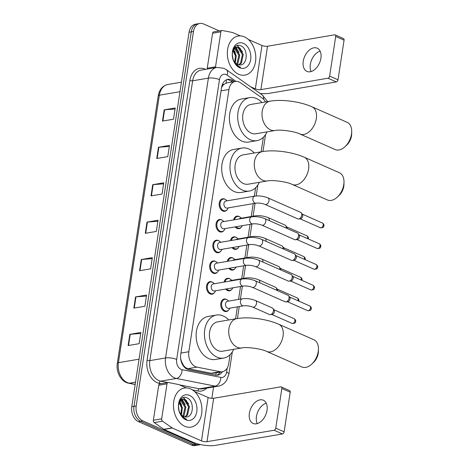 <?xml version="1.0" encoding="UTF-8"?>
<svg xmlns="http://www.w3.org/2000/svg" width="469" height="469" viewBox="0 0 469 469"><rect width="100%" height="100%" fill="white"/><g stroke="black" fill="none" stroke-linecap="round" stroke-linejoin="round"><path stroke-width="0.7" d="M233.603 219.908A6.349 4.497 -99.7 0 1 236.904 216.133A6.349 4.497 -99.7 0 1 238.885 216.402A6.349 4.497 -99.7 0 1 239.512 216.742M241.289 227.207A6.349 4.497 -99.7 0 1 239.038 228.643A6.349 4.497 -99.7 0 1 237.056 228.374A6.349 4.497 -99.7 0 1 235.174 226.885M230.431 240.632A6.349 4.497 -99.7 0 1 233.732 236.857A6.349 4.497 -99.7 0 1 235.714 237.126A6.349 4.497 -99.7 0 1 236.341 237.466M238.117 247.931A6.349 4.497 -99.7 0 1 235.866 249.373A6.349 4.497 -99.7 0 1 233.884 249.098A6.349 4.497 -99.7 0 1 232.003 247.609M227.26 261.362A6.349 4.497 -99.7 0 1 230.566 257.581A6.349 4.497 -99.7 0 1 232.542 257.856A6.349 4.497 -99.7 0 1 233.169 258.196M234.946 268.655A6.349 4.497 -99.7 0 1 232.694 270.097A6.349 4.497 -99.7 0 1 230.713 269.827A6.349 4.497 -99.7 0 1 228.831 268.332M224.088 282.086A6.349 4.497 -99.7 0 1 227.395 278.31A6.349 4.497 -99.7 0 1 229.37 278.58A6.349 4.497 -99.7 0 1 229.998 278.92M231.78 289.385A6.349 4.497 -99.7 0 1 229.523 290.821A6.349 4.497 -99.7 0 1 227.541 290.551A6.349 4.497 -99.7 0 1 225.659 289.062M228.608 310.109A6.349 4.497 -99.7 0 1 226.351 311.545A6.349 4.497 -99.7 0 1 224.37 311.275A6.349 4.497 -99.7 0 1 220.729 304.668A6.349 4.497 -99.7 0 1 224.223 299.034A6.349 4.497 -99.7 0 1 226.199 299.304A6.349 4.497 -99.7 0 1 226.826 299.644M214.339 292.75A6.349 4.497 -99.7 0 1 212.088 294.186A6.349 4.497 -99.7 0 1 210.106 293.916A6.349 4.497 -99.7 0 1 206.466 287.304A6.349 4.497 -99.7 0 1 209.954 281.676A6.349 4.497 -99.7 0 1 211.935 281.945A6.349 4.497 -99.7 0 1 212.563 282.285M217.51 272.02A6.349 4.497 -99.7 0 1 215.259 273.462A6.349 4.497 -99.7 0 1 213.278 273.192A6.349 4.497 -99.7 0 1 209.637 266.58A6.349 4.497 -99.7 0 1 213.125 260.946A6.349 4.497 -99.7 0 1 215.107 261.221A6.349 4.497 -99.7 0 1 215.734 261.561M227.025 209.848A6.349 4.497 -99.7 0 1 224.768 211.285A6.349 4.497 -99.7 0 1 222.793 211.015A6.349 4.497 -99.7 0 1 219.146 204.402A6.349 4.497 -99.7 0 1 222.64 198.774A6.349 4.497 -99.7 0 1 224.622 199.044A6.349 4.497 -99.7 0 1 225.249 199.384M223.854 230.572A6.349 4.497 -99.7 0 1 221.597 232.008A6.349 4.497 -99.7 0 1 219.621 231.739A6.349 4.497 -99.7 0 1 215.98 225.132A6.349 4.497 -99.7 0 1 219.469 219.498A6.349 4.497 -99.7 0 1 221.45 219.768A6.349 4.497 -99.7 0 1 222.077 220.108M220.682 251.296A6.349 4.497 -99.7 0 1 218.425 252.738A6.349 4.497 -99.7 0 1 216.449 252.463A6.349 4.497 -99.7 0 1 212.809 245.856A6.349 4.497 -99.7 0 1 216.297 240.222A6.349 4.497 -99.7 0 1 218.278 240.491A6.349 4.497 -99.7 0 1 218.906 240.832M265.472 101.966A11.901 8.43 80.3 0 0 261.995 97.915L240.48 82.784A11.901 8.43 80.3 0 0 239.049 81.969A11.901 8.43 80.3 0 0 235.338 81.465A11.901 8.43 80.3 0 0 228.96 89.497L188.837 351.732A11.901 8.43 80.3 0 0 196.968 367.121L220.102 371.7A11.901 8.43 80.3 0 0 222.335 371.741A11.901 8.43 80.3 0 0 228.708 363.704L230.086 354.699M181.098 361.06A3.969 2.808 80.3 0 0 181.644 361.81L183.039 364.571C184.299 366.817 185.953 368.183 187.999 368.652L211.126 373.23L213.483 373.248L222.335 371.741M235.338 81.465L226.855 82.907L224.118 84.232A3.969 2.808 80.3 0 0 221.884 86.929A11.901 3.564 -171.3 0 0 221.679 86.835M221.884 86.929L221.855 87.123A11.901 8.43 -99.7 0 1 224.118 84.232M181.644 361.81A11.901 8.43 -99.7 0 1 180.594 358.128M235.579 318.82L237.408 306.849M238.545 299.41L240.521 286.53M241.717 278.686L243.692 265.806M244.888 257.962L246.864 245.082M248.06 237.238L250.036 224.358M251.232 216.508L253.207 203.628M254.345 196.194L255.64 187.7M261.133 151.821L263.361 137.27M234.482 81.612L233.105 80.645A11.901 8.43 80.3 0 0 231.674 79.83A11.901 8.43 80.3 0 0 227.963 79.32A11.901 8.43 80.3 0 0 221.585 87.357L180.717 354.464A11.901 8.43 80.3 0 0 188.849 369.853L215.453 375.118A11.901 8.43 80.3 0 0 217.686 375.159A11.901 8.43 80.3 0 0 222.423 371.724M226.879 79.613A11.901 8.43 -99.7 0 1 229.47 80.205A11.901 8.43 -99.7 0 1 230.895 81.02L232.272 81.987M181.034 405.949A15.864 11.238 -99.7 0 1 181.538 407.971A15.864 11.238 -99.7 0 0 181.034 405.949M234.905 53.917A15.864 11.238 -99.7 0 1 235.409 55.94A15.864 11.238 -99.7 0 0 234.905 53.917M200.48 444.571A11.901 8.43 -99.7 0 1 199.583 444.8A11.901 8.43 -99.7 0 1 195.866 444.29L142.846 420.881A11.901 8.43 -99.7 0 1 136.192 405.966L193.498 31.487A11.901 8.43 -99.7 0 1 199.87 23.45A11.901 8.43 -99.7 0 1 203.587 23.96L219.351 30.919M213.577 386.96L211.836 398.333M199.583 444.8L195.163 445.55A11.901 8.43 -99.7 0 1 191.452 445.04L138.431 421.637A11.901 8.43 -99.7 0 1 131.777 406.717L189.077 32.238L191.288 31.863A11.901 8.43 -99.7 0 1 197.66 23.825A11.901 8.43 -99.7 0 0 191.288 31.863L133.982 406.342L191.288 31.863L193.498 31.487M138.431 421.637L140.636 421.256A11.901 8.43 -99.7 0 1 133.982 406.342A11.901 8.43 -99.7 0 0 140.636 421.256L193.656 444.665L140.636 421.256L142.846 420.881M197.373 445.175A11.901 8.43 -99.7 0 1 193.656 444.665A11.901 8.43 -99.7 0 0 197.373 445.175M220.219 372.099A11.901 8.43 -99.7 0 1 216.561 375.241M128.119 345.553L139.158 343.671L140.876 332.451L129.837 334.327L128.119 345.553M140.718 333.465L130.253 334.28A3.172 0.95 -171.3 0 0 129.837 334.327M133.841 308.139L144.886 306.263L146.598 295.036L135.559 296.918L133.841 308.139M146.445 296.056L135.975 296.865A3.172 0.95 -171.3 0 0 135.559 296.918M139.569 270.73L150.608 268.854L152.325 257.628L141.286 259.509L139.569 270.73M152.167 258.642L141.702 259.457A3.172 0.95 -171.3 0 0 141.286 259.509M162.467 121.09L173.507 119.208L175.224 107.987L164.185 109.863L162.467 121.09M175.066 109.001L164.601 109.816A3.172 0.95 -171.3 0 0 164.185 109.863M156.74 158.499L167.779 156.623L169.497 145.396L158.458 147.278L156.74 158.499M169.344 146.416L158.874 147.225A3.172 0.95 -171.3 0 0 158.458 147.278M151.018 195.907L162.057 194.031L163.775 182.81L152.736 184.686L151.018 195.907M163.617 183.825L153.152 184.634A3.172 0.95 -171.3 0 0 152.736 184.686M145.29 233.322L156.329 231.44L158.047 220.219L147.008 222.095L145.29 233.322M157.895 221.233L147.424 222.048A3.172 0.95 -171.3 0 0 147.008 222.095M189.077 32.238A11.901 8.43 -99.7 0 1 195.456 24.2L199.87 23.45M238.703 74.278A19.833 14.047 -99.7 0 1 227.324 53.624A19.833 14.047 -99.7 0 1 238.24 36.019A19.833 14.047 -99.7 0 1 244.425 36.869A19.833 14.047 -99.7 0 1 255.804 57.523A19.833 14.047 -99.7 0 1 244.894 75.122A19.833 14.047 -99.7 0 1 238.703 74.278M238.615 64.851L240.527 63.209L242.403 54.65L238.176 47.914L236.059 47.445M239.055 64.915L241.4 63.057L243.282 54.504L239.049 47.768L236.493 47.34L233.527 49.48L232.601 51.66M236.769 64.106L238.897 55.248L234.424 48.401M237.244 64.37L237.894 63.655L239.776 55.102L235.544 48.36L234.817 48.073M234.752 62.26L235.391 55.846L232.982 50.523M235.274 62.875L236.27 55.694L233.316 49.831M232.941 58.748L232.313 54.492M232.395 55.875C232.941 60.589 235.08 64.118 238.832 66.469L240.556 67.225L239.014 66.745L234.629 62.717C229.071 54.732 234.359 41.835 241.306 46.056C248.435 49.075 247.679 65.853 239.542 64.945A8.964 6.349 -99.7 0 1 237.513 64.499A8.964 6.349 -99.7 0 1 232.395 55.875L232.343 55.412M243.429 43.377A12.933 9.157 -99.7 0 1 250.663 59.586A12.933 9.157 -99.7 0 1 239.7 67.77A12.933 9.157 -99.7 0 1 232.466 51.555A12.933 9.157 -99.7 0 1 243.429 43.377M235.508 53.05L233.585 49.392M239.014 52.452L235.919 47.486M235.878 47.445L235.104 46.812M242.52 51.854L237.42 45.505M233.58 50.083L233.357 49.755M237.085 49.485L235.555 47.633M235.444 47.527L234.875 47.041M240.591 48.887L237.056 45.616M311.111 71.558A12.692 8.114 113.8 0 1 310.326 64.417A12.692 8.114 113.8 0 1 320.122 51.15M320.907 58.285A12.692 8.114 -66.2 0 0 317.202 48.178A12.692 8.114 -66.2 0 0 303.238 61.292A12.692 8.114 -66.2 0 0 306.949 71.399A12.692 8.114 -66.2 0 0 320.907 58.285M207.245 69.043A1.982 1.407 -99.7 0 1 207.239 68.204L215.523 66.797L220.876 31.816L212.592 33.229A1.982 1.407 -99.7 0 1 213.653 31.886L221.937 30.479A1.982 1.407 80.3 0 0 220.876 31.816M207.239 68.204L212.592 33.229M260.09 93.437A15.864 4.749 -171.3 0 0 269.265 93.325L336.337 81.917L327.966 78.217L260.893 89.632A3.969 1.19 8.7 0 1 255.341 88.87L250.645 86.794M335.118 34.882L343.49 38.575A1.982 1.266 113.8 0 1 344.07 40.152L335.698 36.459A1.982 1.266 -66.2 0 0 335.118 34.882A1.982 1.266 -66.2 0 0 334.602 34.823L267.529 46.238A3.969 1.19 8.7 0 1 261.983 45.475L248.347 39.455M327.966 78.217A1.982 1.266 -66.2 0 0 329.631 76.113L338.002 79.812L344.07 40.152M338.002 79.812A1.982 1.266 113.8 0 1 336.337 81.917M329.631 76.113L335.698 36.459M240.263 35.884L232.8 32.59A1.982 1.407 80.3 0 0 232.554 32.513L222.306 30.485A1.982 1.407 80.3 0 0 221.937 30.479M215.523 66.797A1.982 1.407 80.3 0 0 215.529 67.636M351.703 131.555L351.68 133.952A10.91 6.971 113.8 0 1 351.516 135.863A10.91 6.971 113.8 0 1 346.779 145.044L345.026 146.686A14.873 9.509 -66.2 0 0 351.486 134.163A14.873 9.509 -66.2 0 0 351.703 131.555A14.873 9.509 -66.2 0 0 347.142 122.321L311.985 106.797A14.873 9.509 113.8 0 1 316.323 118.639A14.873 9.509 113.8 0 1 299.967 134.011L335.13 149.535A14.873 9.509 -66.2 0 0 345.026 146.686M275.162 130.493A14.873 10.535 80.3 0 1 270.525 129.86A14.873 10.535 80.3 0 1 262.206 111.206A14.873 10.535 80.3 0 1 270.173 101.163L250.851 104.452A14.873 10.535 80.3 0 0 242.666 117.655A14.873 10.535 80.3 0 0 251.202 133.143A14.873 10.535 80.3 0 0 255.845 133.782L275.162 130.493C279.647 129.327 294.684 131.261 299.967 134.011M266.99 131.883A21.814 15.454 -99.7 0 1 257.006 140.624A21.814 15.454 -99.7 0 1 250.2 139.692A21.814 15.454 -99.7 0 1 237.683 116.974A21.814 15.454 -99.7 0 1 249.69 97.611A21.814 15.454 -99.7 0 1 256.496 98.543A21.814 15.454 -99.7 0 1 261.995 102.559M257.006 140.624L248.728 142.031A21.814 15.454 -99.7 0 1 241.922 141.099A21.814 15.454 -99.7 0 1 229.4 118.381A21.814 15.454 -99.7 0 1 241.406 99.018L249.69 97.611M343.988 181.984L343.959 184.381A10.91 6.971 113.8 0 1 343.8 186.293A10.91 6.971 113.8 0 1 339.064 195.473L337.311 197.115A14.873 9.509 -66.2 0 0 343.771 184.593A14.873 9.509 -66.2 0 0 343.988 181.984A14.873 9.509 -66.2 0 0 339.427 172.75L304.264 157.226A14.873 9.509 113.8 0 1 308.608 169.069A14.873 9.509 113.8 0 1 292.251 184.44L327.409 199.964A14.873 9.509 -66.2 0 0 337.311 197.115M267.447 180.923A14.873 10.535 80.3 0 1 262.804 180.289A14.873 10.535 80.3 0 1 254.491 161.641A14.873 10.535 80.3 0 1 262.458 151.593L243.135 154.881A14.873 10.535 80.3 0 0 234.951 168.084A14.873 10.535 80.3 0 0 243.487 183.572A14.873 10.535 80.3 0 0 248.124 184.211L267.447 180.923C271.926 179.756 286.969 181.691 292.251 184.44M259.269 182.312A21.814 15.454 -99.7 0 1 249.291 191.053A21.814 15.454 -99.7 0 1 242.485 190.121A21.814 15.454 -99.7 0 1 229.968 167.404A21.814 15.454 -99.7 0 1 241.975 148.04A21.814 15.454 -99.7 0 1 248.781 148.972A21.814 15.454 -99.7 0 1 254.28 152.988M249.291 191.053L241.013 192.46A21.814 15.454 -99.7 0 1 234.201 191.528A21.814 15.454 -99.7 0 1 221.685 168.811A21.814 15.454 -99.7 0 1 233.691 149.447L241.975 148.04M318.433 348.983L318.404 351.381A10.91 6.971 113.8 0 1 318.246 353.298A10.91 6.971 113.8 0 1 313.509 362.478L311.756 364.114A14.873 9.509 -66.2 0 0 318.216 351.592A14.873 9.509 -66.2 0 0 318.433 348.983A14.873 9.509 -66.2 0 0 313.872 339.749L278.709 324.226A14.873 9.509 113.8 0 1 283.053 336.074A14.873 9.509 113.8 0 1 266.697 351.439L301.854 366.963A14.873 9.509 -66.2 0 0 311.756 364.114M241.893 347.922A14.873 10.535 80.3 0 1 237.25 347.289A14.873 10.535 80.3 0 1 228.936 328.64A14.873 10.535 80.3 0 1 236.904 318.592L217.581 321.881A14.873 10.535 80.3 0 0 209.397 335.083A14.873 10.535 80.3 0 0 217.933 350.572A14.873 10.535 80.3 0 0 222.57 351.211L241.893 347.922C246.372 346.755 261.415 348.69 266.697 351.439M233.714 349.311A21.814 15.454 -99.7 0 1 223.736 358.052A21.814 15.454 -99.7 0 1 216.93 357.12A21.814 15.454 -99.7 0 1 204.414 334.403A21.814 15.454 -99.7 0 1 216.42 315.039A21.814 15.454 -99.7 0 1 223.226 315.971A21.814 15.454 -99.7 0 1 228.725 319.987M223.736 358.052L215.459 359.459A21.814 15.454 -99.7 0 1 208.646 358.533A21.814 15.454 -99.7 0 1 196.13 335.81A21.814 15.454 -99.7 0 1 208.136 316.446L216.42 315.039M255.992 203.153L227.066 208.078A3.57 2.527 -99.7 0 1 225.952 207.925A3.57 2.527 -99.7 0 1 223.901 204.208A3.57 2.527 -99.7 0 1 225.87 201.037L254.796 196.118A3.57 2.527 -99.7 0 0 252.855 198.739A3.57 2.527 -99.7 0 0 254.878 203.001A3.57 2.527 -99.7 0 0 255.992 203.153C258.917 202.854 261.937 203.276 265.055 204.425L297.815 218.888A3.57 2.281 113.8 0 0 298.624 219.005A3.57 2.281 113.8 0 0 298.741 218.994A3.57 2.281 113.8 0 0 301.743 215.201A3.57 2.281 113.8 0 0 301.333 212.879A3.57 2.281 113.8 0 0 300.699 212.357L267.94 197.895A3.57 2.281 113.8 0 1 268.977 200.738A3.57 2.281 113.8 0 1 268.942 200.949A3.57 2.281 113.8 0 1 265.055 204.425M228.198 207.884L228.04 208.265A5.95 4.215 -99.7 0 1 225.255 210.798A5.95 4.215 -99.7 0 1 223.402 210.546A5.95 4.215 -99.7 0 1 219.984 204.349A5.95 4.215 -99.7 0 1 223.262 199.067A5.95 4.215 -99.7 0 1 225.114 199.325A5.95 4.215 -99.7 0 1 226.726 200.539L226.996 200.849M301.333 212.879L302.429 214.38A2.58 1.647 113.8 0 1 302.722 216.057A2.58 1.647 113.8 0 1 300.559 218.794A2.58 1.647 113.8 0 1 300.477 218.806A2.58 1.647 113.8 0 1 300.394 218.812M252.82 223.883L223.895 228.802A3.57 2.527 -99.7 0 1 222.781 228.649A3.57 2.527 -99.7 0 1 220.729 224.932A3.57 2.527 -99.7 0 1 222.699 221.767L251.624 216.842A3.57 2.527 -99.7 0 0 249.684 219.469A3.57 2.527 -99.7 0 0 251.706 223.731A3.57 2.527 -99.7 0 0 252.82 223.883C255.746 223.578 258.765 224 261.884 225.149L294.643 239.618A3.57 2.281 113.8 0 0 295.452 239.735A3.57 2.281 113.8 0 0 295.57 239.718A3.57 2.281 113.8 0 0 298.571 235.925A3.57 2.281 113.8 0 0 298.161 233.603A3.57 2.281 113.8 0 0 297.528 233.081L264.768 218.618A3.57 2.281 113.8 0 1 265.806 221.462A3.57 2.281 113.8 0 1 265.771 221.679A3.57 2.281 113.8 0 1 261.884 225.149M225.026 228.608L224.874 228.989A5.95 4.215 -99.7 0 1 222.083 231.528A5.95 4.215 -99.7 0 1 220.231 231.27A5.95 4.215 -99.7 0 1 216.813 225.073A5.95 4.215 -99.7 0 1 220.09 219.791A5.95 4.215 -99.7 0 1 221.943 220.049A5.95 4.215 -99.7 0 1 223.555 221.262L223.83 221.573M298.161 233.603L299.257 235.11A2.58 1.647 113.8 0 1 299.556 236.786A2.58 1.647 113.8 0 1 297.387 239.518A2.58 1.647 113.8 0 1 297.305 239.53A2.58 1.647 113.8 0 1 297.223 239.536M249.649 244.607L220.723 249.526A3.57 2.527 -99.7 0 1 219.609 249.373A3.57 2.527 -99.7 0 1 217.557 245.656A3.57 2.527 -99.7 0 1 219.527 242.491L248.453 237.566A3.57 2.527 -99.7 0 0 246.512 240.192A3.57 2.527 -99.7 0 0 248.535 244.455A3.57 2.527 -99.7 0 0 249.649 244.607C252.574 244.302 255.593 244.73 258.712 245.879L291.472 260.342A3.57 2.281 113.8 0 0 292.287 260.459A3.57 2.281 113.8 0 0 292.398 260.442A3.57 2.281 113.8 0 0 295.4 256.654A3.57 2.281 113.8 0 0 294.989 254.333A3.57 2.281 113.8 0 0 294.356 253.811L261.596 239.348A3.57 2.281 113.8 0 1 262.634 242.192A3.57 2.281 113.8 0 1 262.599 242.403A3.57 2.281 113.8 0 1 258.712 245.879M221.855 249.338L221.702 249.713A5.95 4.215 -99.7 0 1 218.912 252.252A5.95 4.215 -99.7 0 1 217.059 251.994A5.95 4.215 -99.7 0 1 213.641 245.803A5.95 4.215 -99.7 0 1 216.918 240.521A5.95 4.215 -99.7 0 1 218.777 240.773A5.95 4.215 -99.7 0 1 220.383 241.992L220.659 242.297M294.989 254.333L296.086 255.834A2.58 1.647 113.8 0 1 296.385 257.51A2.58 1.647 113.8 0 1 294.215 260.248A2.58 1.647 113.8 0 1 294.133 260.26A2.58 1.647 113.8 0 1 294.051 260.266M246.477 265.331L217.552 270.255A3.57 2.527 -99.7 0 1 216.438 270.103A3.57 2.527 -99.7 0 1 214.386 266.386A3.57 2.527 -99.7 0 1 216.356 263.215L245.281 258.296A3.57 2.527 -99.7 0 0 243.341 260.916A3.57 2.527 -99.7 0 0 245.363 265.178A3.57 2.527 -99.7 0 0 246.477 265.331C249.402 265.032 252.422 265.454 255.541 266.603L288.3 281.066A3.57 2.281 113.8 0 0 289.115 281.183A3.57 2.281 113.8 0 0 289.226 281.166A3.57 2.281 113.8 0 0 292.228 277.378A3.57 2.281 113.8 0 0 291.818 275.057A3.57 2.281 113.8 0 0 291.185 274.535L258.425 260.072A3.57 2.281 113.8 0 1 259.463 262.916A3.57 2.281 113.8 0 1 259.427 263.127A3.57 2.281 113.8 0 1 255.541 266.603M218.683 270.062L218.531 270.443A5.95 4.215 -99.7 0 1 215.74 272.976A5.95 4.215 -99.7 0 1 213.887 272.724A5.95 4.215 -99.7 0 1 210.47 266.527A5.95 4.215 -99.7 0 1 213.747 261.245A5.95 4.215 -99.7 0 1 215.605 261.497A5.95 4.215 -99.7 0 1 217.211 262.716L217.487 263.021M291.818 275.057L292.914 276.558A2.58 1.647 113.8 0 1 293.213 278.234A2.58 1.647 113.8 0 1 291.044 280.972A2.58 1.647 113.8 0 1 290.962 280.984A2.58 1.647 113.8 0 1 290.88 280.99M243.305 286.055L214.38 290.979A3.57 2.527 -99.7 0 1 213.266 290.827A3.57 2.527 -99.7 0 1 211.22 287.11A3.57 2.527 -99.7 0 1 213.184 283.938L242.11 279.02A3.57 2.527 -99.7 0 0 240.169 281.64A3.57 2.527 -99.7 0 0 242.192 285.902A3.57 2.527 -99.7 0 0 243.305 286.055C246.231 285.756 249.25 286.178 252.369 287.327L285.129 301.79A3.57 2.281 113.8 0 0 285.943 301.907A3.57 2.281 113.8 0 0 286.055 301.895A3.57 2.281 113.8 0 0 289.056 298.102A3.57 2.281 113.8 0 0 288.646 295.781A3.57 2.281 113.8 0 0 288.013 295.259L255.253 280.796A3.57 2.281 113.8 0 1 256.291 283.639A3.57 2.281 113.8 0 1 256.256 283.851A3.57 2.281 113.8 0 1 252.369 287.327M215.511 290.786L215.359 291.167A5.95 4.215 -99.7 0 1 212.568 293.7A5.95 4.215 -99.7 0 1 210.716 293.447A5.95 4.215 -99.7 0 1 207.298 287.251A5.95 4.215 -99.7 0 1 210.575 281.969A5.95 4.215 -99.7 0 1 212.434 282.227A5.95 4.215 -99.7 0 1 214.04 283.44L214.315 283.751M288.646 295.781L289.742 297.282A2.58 1.647 113.8 0 1 290.041 298.958A2.58 1.647 113.8 0 1 287.872 301.696A2.58 1.647 113.8 0 1 287.79 301.708A2.58 1.647 113.8 0 1 287.708 301.714M239.061 218.982A3.57 2.527 -99.7 0 1 240.134 218.402L255.036 215.863A3.57 2.527 -99.7 0 0 253.799 216.631M242.285 225.671A5.95 4.215 -99.7 0 1 239.518 228.163A5.95 4.215 -99.7 0 1 237.666 227.905A5.95 4.215 -99.7 0 1 236.089 226.726M234.477 219.762A5.95 4.215 -99.7 0 1 237.525 216.432A5.95 4.215 -99.7 0 1 239.383 216.684A5.95 4.215 -99.7 0 1 240.99 217.897L241.265 218.208M269.206 220.582A3.57 2.281 113.8 0 0 268.18 217.639L285.088 225.108A3.57 2.281 113.8 0 1 285.727 225.63A3.57 2.281 113.8 0 1 286.119 228.045M285.727 225.63L286.823 227.131A2.58 1.647 113.8 0 1 287.151 228.503M235.889 239.706A3.57 2.527 -99.7 0 1 236.962 239.126L251.865 236.587A3.57 2.527 -99.7 0 0 250.628 237.355M239.114 246.401A5.95 4.215 -99.7 0 1 236.347 248.887A5.95 4.215 -99.7 0 1 234.494 248.629A5.95 4.215 -99.7 0 1 232.917 247.456M231.305 240.486A5.95 4.215 -99.7 0 1 234.353 237.156A5.95 4.215 -99.7 0 1 236.212 237.408A5.95 4.215 -99.7 0 1 237.824 238.627L238.094 238.932M266.034 241.306A3.57 2.281 113.8 0 0 265.008 238.369L281.922 245.832A3.57 2.281 113.8 0 1 282.555 246.354A3.57 2.281 113.8 0 1 282.948 248.775M282.555 246.354L283.651 247.855A2.58 1.647 113.8 0 1 283.98 249.227M232.718 260.43A3.57 2.527 -99.7 0 1 233.791 259.849L248.693 257.317A3.57 2.527 -99.7 0 0 247.456 258.085M235.942 267.125A5.95 4.215 -99.7 0 1 233.175 269.611A5.95 4.215 -99.7 0 1 231.323 269.358A5.95 4.215 -99.7 0 1 229.746 268.18M228.133 261.21A5.95 4.215 -99.7 0 1 231.182 257.88A5.95 4.215 -99.7 0 1 233.04 258.132A5.95 4.215 -99.7 0 1 234.652 259.351L234.922 259.656M262.863 262.03A3.57 2.281 113.8 0 0 261.837 259.093L278.75 266.556A3.57 2.281 113.8 0 1 279.383 267.078A3.57 2.281 113.8 0 1 279.776 269.499M279.383 267.078L280.48 268.579A2.58 1.647 113.8 0 1 280.808 269.956M229.546 281.154A3.57 2.527 -99.7 0 1 230.619 280.573L245.522 278.041A3.57 2.527 -99.7 0 0 244.285 278.809M232.771 287.849A5.95 4.215 -99.7 0 1 230.009 290.334A5.95 4.215 -99.7 0 1 228.151 290.082A5.95 4.215 -99.7 0 1 226.574 288.904M224.962 281.933A5.95 4.215 -99.7 0 1 228.01 278.604A5.95 4.215 -99.7 0 1 229.869 278.862A5.95 4.215 -99.7 0 1 231.481 280.075L231.75 280.386M259.691 282.76A3.57 2.281 113.8 0 0 258.665 279.817L275.579 287.286A3.57 2.281 113.8 0 1 276.212 287.808A3.57 2.281 113.8 0 1 276.604 290.223M276.212 287.808L277.308 289.309A2.58 1.647 113.8 0 1 277.636 290.68M243.552 305.806L228.643 308.338A3.57 2.527 -99.7 0 1 227.529 308.186A3.57 2.527 -99.7 0 1 225.483 304.469A3.57 2.527 -99.7 0 1 227.447 301.303L242.35 298.765A3.57 2.527 -99.7 0 0 240.409 301.391A3.57 2.527 -99.7 0 0 242.438 305.653A3.57 2.527 -99.7 0 0 243.552 305.806C246.471 305.501 249.49 305.923 252.609 307.072L269.523 314.541A3.57 2.281 113.8 0 0 270.332 314.658A3.57 2.281 113.8 0 0 270.449 314.64A3.57 2.281 113.8 0 0 273.081 312.12A3.57 2.281 113.8 0 0 273.04 308.532A3.57 2.281 113.8 0 0 272.407 308.01L255.494 300.541A3.57 2.281 113.8 0 1 256.502 303.601A3.57 2.281 113.8 0 1 253.536 307.177A3.57 2.281 113.8 0 1 252.609 307.072M229.775 308.145L229.622 308.526A5.95 4.215 -99.7 0 1 226.838 311.064A5.95 4.215 -99.7 0 1 224.979 310.806A5.95 4.215 -99.7 0 1 221.567 304.61A5.95 4.215 -99.7 0 1 224.839 299.328A5.95 4.215 -99.7 0 1 226.697 299.585A5.95 4.215 -99.7 0 1 228.309 300.799L228.579 301.11M273.04 308.532L274.136 310.032A2.58 1.647 113.8 0 1 274.429 311.709A2.58 1.647 113.8 0 1 272.266 314.447A2.58 1.647 113.8 0 1 272.184 314.459A2.58 1.647 113.8 0 1 272.102 314.464M257.241 423.589A12.692 8.114 113.8 0 1 256.455 416.454A12.692 8.114 113.8 0 1 266.251 403.182M267.037 410.316A12.692 8.114 -66.2 0 0 263.332 400.209A12.692 8.114 -66.2 0 0 249.373 413.324A12.692 8.114 -66.2 0 0 253.078 423.431A12.692 8.114 -66.2 0 0 267.037 410.316M161.653 418.829A1.982 1.407 80.3 0 0 162.526 421.18L172.053 427.886A1.982 1.407 80.3 0 0 172.293 428.021L164.009 429.428A1.982 1.407 -99.7 0 1 163.775 429.293L154.242 422.587A1.982 1.407 -99.7 0 1 153.369 420.236L161.653 418.829L167.005 383.847L158.727 385.26A1.982 1.407 -99.7 0 1 159.788 383.918L168.066 382.511A1.982 1.407 80.3 0 0 167.005 383.847M153.369 420.236L158.727 385.26M164.009 429.428L193.193 442.308A15.864 4.749 -171.3 0 0 215.394 445.362L282.467 433.948L274.095 430.249L207.022 441.663A3.969 1.19 8.7 0 1 201.471 440.901L172.293 428.021M281.253 386.913L289.625 390.607A1.982 1.266 113.8 0 1 290.2 392.19L281.828 388.49A1.982 1.266 -66.2 0 0 281.253 386.913A1.982 1.266 -66.2 0 0 280.738 386.855L213.665 398.269A3.969 1.19 8.7 0 1 208.113 397.507L194.477 391.486M274.095 430.249A1.982 1.266 -66.2 0 0 275.76 428.144L284.132 431.843L290.2 392.19M284.132 431.843A1.982 1.266 113.8 0 1 282.467 433.948M275.76 428.144L281.828 388.49M186.392 387.916L178.935 384.621A1.982 1.407 80.3 0 0 178.689 384.545L168.441 382.516A1.982 1.407 80.3 0 0 168.066 382.511M184.833 426.309A19.833 14.047 -99.7 0 1 173.454 405.656A19.833 14.047 -99.7 0 1 184.37 388.051A19.833 14.047 -99.7 0 1 190.561 388.901A19.833 14.047 -99.7 0 1 201.94 409.554A19.833 14.047 -99.7 0 1 191.024 427.153A19.833 14.047 -99.7 0 1 184.833 426.309M184.745 416.882L186.656 415.241L188.538 406.687L184.305 399.946L182.195 399.477M185.191 416.947L187.536 415.088L189.412 406.535L185.179 399.799L182.629 399.371L179.656 401.517L178.73 403.692M182.898 416.138L185.032 407.28L180.553 400.432M183.373 416.402L184.03 415.686L185.906 407.133L181.673 400.391L180.952 400.104M180.882 414.297L181.526 407.878L179.111 402.554M181.409 414.907L182.4 407.731L179.445 401.863M179.07 410.78L178.449 406.523M178.531 407.913C179.07 412.62 181.216 416.15 184.962 418.5L186.691 419.257L185.144 418.776L180.764 414.748C175.207 406.764 180.495 393.872 187.442 398.093C194.571 401.106 193.808 417.885 185.677 416.976A8.964 6.349 -99.7 0 1 183.643 416.531A8.964 6.349 -99.7 0 1 178.531 407.913L178.472 407.444M189.564 395.408A12.933 9.157 -99.7 0 1 196.792 411.618A12.933 9.157 -99.7 0 1 185.83 419.802A12.933 9.157 -99.7 0 1 178.601 403.586A12.933 9.157 -99.7 0 1 189.564 395.408M181.638 405.081L179.715 401.423M185.144 404.483L182.054 399.518M182.007 399.477L181.239 398.843M188.649 403.885L183.549 397.536M179.709 402.115L179.486 401.792M183.215 401.517L181.685 399.664M181.573 399.559L181.005 399.072M186.721 400.919L183.186 397.648M182.928 365.316A11.901 8.108 -78.8 0 0 183.039 364.571M226.111 83.095A11.901 6.871 -54.9 0 0 226.222 79.9M215.599 375.147A11.901 8.108 -78.8 0 0 216.309 372.767M221.051 90.845L228.96 89.497M211.126 373.23L220.102 371.7M187.999 368.652L196.968 367.121M180.928 353.081L188.837 351.732M236.018 81.389L227.172 75.163A7.932 5.622 80.3 0 0 226.216 74.624A7.932 5.622 80.3 0 0 219.492 79.642L176.672 359.471A7.932 5.622 80.3 0 0 181.11 369.414A7.932 5.622 80.3 0 0 182.095 369.73L220.84 377.398A7.932 5.622 80.3 0 0 226.58 372.069L227.184 368.13M220.84 377.398A7.932 5.405 -78.8 0 1 215.16 386.134L199.431 388.813A15.864 11.238 80.3 0 0 202.409 388.86L218.138 386.186A15.864 11.238 -99.7 0 1 215.16 386.134L176.414 378.465A15.864 11.238 -99.7 0 1 174.445 377.838A15.864 11.238 -99.7 0 1 165.569 357.947L208.388 78.118A15.864 11.238 -99.7 0 1 216.889 67.401L201.16 70.08A15.864 11.238 80.3 0 0 192.659 80.791L149.84 360.62A15.864 11.238 80.3 0 0 158.71 380.511A15.864 11.238 80.3 0 0 160.679 381.145L167.814 382.552M161.113 383.695L159.261 383.325A17.851 12.645 -99.7 0 1 147.061 360.239L189.881 80.41A1.982 0.592 -171.3 0 0 192.659 80.791L208.388 78.118A7.932 2.374 8.7 0 1 219.492 79.642M159.261 383.325A1.982 1.354 101.2 0 1 160.679 381.145L176.414 378.465A7.932 5.405 -78.8 0 0 182.095 369.73M189.881 80.41A17.851 12.645 -99.7 0 1 205.017 69.119A17.851 12.645 -99.7 0 1 205.486 69.342M206.735 388.127A17.851 12.645 -99.7 0 1 198.006 390.994L192.39 389.886M136.192 405.966L131.777 406.717M195.866 444.29L191.452 445.04M176.672 359.471A7.932 2.374 8.7 0 0 165.569 357.947L149.84 360.62A1.982 0.592 -171.3 0 1 147.061 360.239M179.475 384.861L199.431 388.813A1.982 1.354 101.2 0 0 198.006 390.994M226.58 372.069A7.932 2.374 8.7 0 1 228.901 374.209L232.307 351.949M263.508 99.229A7.932 4.579 -54.9 0 0 262.253 94.961L226.21 69.611A7.932 4.579 -54.9 0 1 227.172 75.163M230.895 81.02L233.105 80.645M135.172 384.504L128.576 383.196A3.969 2.703 -78.8 0 0 129.268 383.208L135.195 384.381M128.576 383.196C121.225 381.989 115.784 371.964 117.297 363.317A3.969 1.19 8.7 0 1 118.423 362.684A15.864 11.238 80.3 0 0 129.268 383.208L135.535 382.141M179.979 91.69L159.354 95.201A3.969 1.19 -171.3 0 0 158.223 95.834C159.396 89.497 162.602 85.716 167.855 84.49A15.864 11.238 80.3 0 0 159.354 95.201L118.423 362.684L139.053 359.178M145.712 233.245L147.424 222.048M151.434 195.837L153.152 184.634M157.162 158.428L158.874 147.225M162.884 121.02L164.601 109.816M139.985 270.66L141.702 259.457M134.263 308.069L135.975 296.865M128.535 345.477L130.253 334.28M260.893 89.632L267.529 46.238M255.341 88.87L261.983 45.475M320.374 227.764C324.888 227.864 323.405 226.029 323.962 225.794C324.161 224.733 323.657 223.819 322.455 223.051A2.58 1.647 113.8 0 1 323.205 225.102A2.58 1.647 113.8 0 1 320.374 227.764L300.16 218.841M323.962 225.794A2.58 0.774 -171.3 0 0 323.205 225.102M317.202 248.488C321.716 248.588 320.233 246.753 320.79 246.524C320.989 245.463 320.485 244.542 319.283 243.774A2.58 1.647 113.8 0 1 320.034 245.826A2.58 1.647 113.8 0 1 317.202 248.488L296.988 239.565M320.79 246.524A2.58 0.774 -171.3 0 0 320.034 245.826M314.031 269.218C318.545 269.312 317.062 267.477 317.619 267.248C317.818 266.187 317.314 265.272 316.112 264.498A2.58 1.647 113.8 0 1 316.862 266.55A2.58 1.647 113.8 0 1 314.031 269.218L293.817 260.295M317.619 267.248A2.58 0.774 -171.3 0 0 316.862 266.55M310.859 289.942C315.373 290.035 313.89 288.206 314.447 287.972C314.646 286.911 314.142 285.996 312.94 285.222A2.58 1.647 113.8 0 1 313.691 287.28A2.58 1.647 113.8 0 1 310.859 289.942L290.645 281.019M314.447 287.972A2.58 0.774 -171.3 0 0 313.691 287.28M307.687 310.666C312.202 310.765 310.718 308.93 311.275 308.696C311.475 307.635 310.97 306.72 309.769 305.952A2.58 1.647 113.8 0 1 310.519 308.004A2.58 1.647 113.8 0 1 307.687 310.666L287.474 301.743M311.275 308.696A2.58 0.774 -171.3 0 0 310.519 308.004M308.268 238.909L308.356 238.545C308.555 237.484 308.051 236.569 306.849 235.796A2.58 1.647 113.8 0 1 307.6 237.847A2.58 1.647 113.8 0 1 307.424 238.539M308.356 238.545A2.58 0.774 -171.3 0 0 307.6 237.847M305.096 259.638L305.184 259.269C305.383 258.208 304.879 257.293 303.678 256.52A2.58 1.647 113.8 0 1 304.428 258.577A2.58 1.647 113.8 0 1 304.252 259.263M305.184 259.269A2.58 0.774 -171.3 0 0 304.428 258.577M301.93 280.362L302.013 279.993C302.212 278.938 301.708 278.017 300.506 277.249A2.58 1.647 113.8 0 1 301.256 279.301A2.58 1.647 113.8 0 1 301.08 279.987M302.013 279.993A2.58 0.774 -171.3 0 0 301.256 279.301M298.759 301.086L298.841 300.723C299.04 299.662 298.536 298.741 297.334 297.973A2.58 1.647 113.8 0 1 298.085 300.025A2.58 1.647 113.8 0 1 297.909 300.717M298.841 300.723A2.58 0.774 -171.3 0 0 298.085 300.025M292.081 323.417C296.596 323.51 295.112 321.675 295.669 321.447C295.869 320.386 295.364 319.471 294.163 318.697A2.58 1.647 113.8 0 1 294.913 320.749A2.58 1.647 113.8 0 1 292.081 323.417L271.868 314.494M295.669 321.447A2.58 0.774 -171.3 0 0 294.913 320.749M207.022 441.663L213.665 398.269M201.471 440.901L208.113 397.507M163.775 429.293L172.053 427.886M162.526 421.18L154.242 422.587M226.21 69.611L223.901 68.304L216.889 67.401M218.138 386.186C220.782 385.706 223.051 384.492 224.944 382.534L226.633 380.382L228.901 374.209M237.425 318.51L239.254 306.533M240.392 299.099L242.367 286.219M243.563 278.375L245.539 265.489M246.735 257.645L248.711 244.765M249.907 236.921L251.882 224.041M253.078 216.197L255.054 203.317M256.18 195.948L257.862 184.95M262.98 151.51L265.577 134.521M267.594 101.603L262.253 94.961M117.297 363.317L158.223 95.834M167.855 84.49L181.439 82.175M236.493 47.34L235.62 47.492M270.173 101.163C282.35 99.088 300.166 101.591 311.985 106.797M262.458 151.593C274.635 149.517 292.451 152.02 304.264 157.226M236.904 318.592C249.08 316.516 266.896 319.02 278.709 324.226M267.94 197.895C263.601 196.171 259.222 195.579 254.796 196.118M223.262 199.067L221.169 199.425M300.477 218.806L298.624 219.005M225.255 210.798L223.162 211.156M322.455 223.051L302.241 214.122M264.768 218.618C260.43 216.895 256.051 216.303 251.624 216.842M220.09 219.791L217.997 220.149M297.305 239.53L295.452 239.735M222.083 231.528L219.99 231.879M319.283 243.774L299.07 234.852M261.596 239.348C257.258 237.625 252.879 237.027 248.453 237.566M216.918 240.521L214.825 240.878M294.133 260.26L292.287 260.459M218.912 252.252L216.819 252.609M316.112 264.498L295.898 255.576M258.425 260.072C254.087 258.349 249.707 257.757 245.281 258.296M213.747 261.245L211.654 261.602M290.962 280.984L289.115 281.183M215.74 272.976L213.647 273.333M312.94 285.222L292.726 276.3M255.253 280.796C250.915 279.073 246.536 278.48 242.11 279.02M210.575 281.969L208.482 282.326M287.79 301.708L285.943 301.907M212.568 293.7L210.475 294.057M309.769 305.952L289.555 297.024M268.18 217.639C263.848 215.916 259.463 215.324 255.036 215.863M237.525 216.432L235.432 216.784M239.518 228.163L237.425 228.514M306.849 235.796L286.635 226.873M265.008 238.369C260.676 236.646 256.291 236.048 251.865 236.587M234.353 237.156L232.261 237.513M236.347 248.887L234.254 249.244M303.678 256.52L283.464 247.597M261.837 259.093C257.504 257.37 253.119 256.778 248.693 257.317M231.182 257.88L229.089 258.237M233.175 269.611L231.082 269.968M300.506 277.249L280.292 268.321M258.665 279.817C254.333 278.094 249.948 277.501 245.522 278.041M228.01 278.604L225.917 278.961M230.009 290.334L227.911 290.692M297.334 297.973L277.12 289.051M255.494 300.541C251.161 298.817 246.776 298.225 242.35 298.765M272.184 314.459L270.332 314.658M224.839 299.328L222.746 299.685M226.838 311.064L224.739 311.416M294.163 318.697L273.949 309.774M182.629 399.371L181.749 399.524"/></g></svg>
